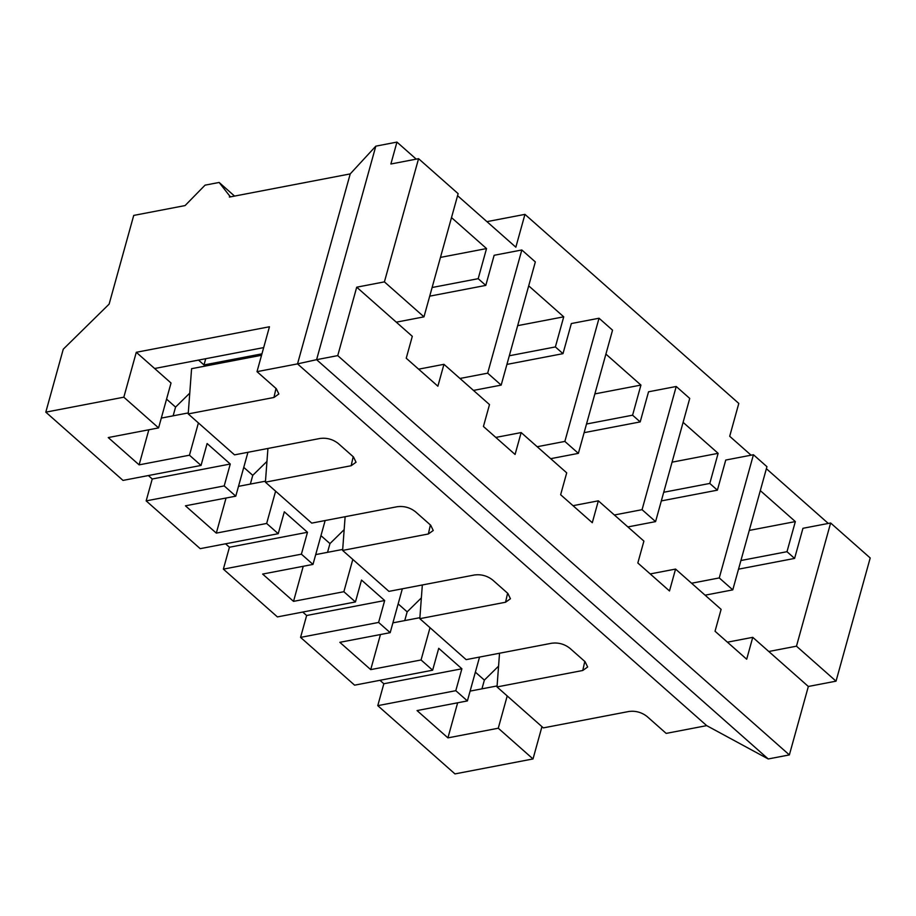 <?xml version="1.0" encoding="UTF-8"?>
<svg xmlns="http://www.w3.org/2000/svg" width="916" height="916" viewBox="0 0 916 916"><rect width="100%" height="100%" fill="white"/><g stroke="black" fill="none" stroke-linecap="round" stroke-linejoin="round"><path stroke-width="1.37" d="M354.606 685.168L300.562 637.387L378.606 622.433L390.182 632.67L339.836 642.322L370.717 669.619L421.062 659.967L432.638 670.203L354.606 685.168M277.411 616.915L223.367 569.134L301.398 554.169L312.986 564.416L262.64 574.069L293.521 601.365L343.866 591.713L355.442 601.949L277.411 616.915M200.203 548.661L146.159 500.88L224.202 485.915L235.778 496.163L185.433 505.815L216.313 533.112L266.659 523.46L278.235 533.696L200.203 548.661M123.007 480.408L45.8 412.154L123.832 397.189L158.583 427.909L108.237 437.562L139.118 464.859L189.463 455.206L201.039 465.442L123.007 480.408M457.576 195.692L515.845 247.206L524.948 214.367L738.8 403.429L729.697 436.279L751.086 455.195M766.383 468.706L828.293 523.448M467.389 700.923L455.802 690.687L377.77 705.652L454.966 773.905L533.009 758.94L498.27 728.22L447.924 737.872L417.043 710.576L467.389 700.923L479.549 657.058M158.583 427.909L171.029 383.014L136.289 352.294L269.453 326.76L257.007 371.656L276.288 388.705L278.842 393.983L273.953 397.475L188.215 413.918L234.53 454.863L320.279 438.421C326.84 437.665 332.783 439.302 338.073 443.333L353.484 456.958L356.038 462.236L351.16 465.729L265.411 482.171L311.738 523.116L397.475 506.674C404.048 505.918 409.979 507.556 415.28 511.586L430.692 525.212L433.245 530.49L428.356 533.982L342.618 550.424L388.934 591.37L474.683 574.939C481.255 574.172 487.186 575.809 492.476 579.839L507.888 593.465L510.441 598.755L505.563 602.236L419.814 618.678L466.141 659.635L551.879 643.192C558.451 642.425 564.382 644.062 569.683 648.093L585.095 661.718L587.648 667.008L582.759 670.489L497.022 686.931L543.337 727.888L629.086 711.446C635.658 710.679 641.589 712.316 646.891 716.346L666.172 733.395L706.694 725.632L297.528 363.881L316.593 359.679L768.226 758.963L706.694 725.632M257.007 371.656L297.528 363.881L350.221 173.903L229.389 197.077L229.687 195.978L219.142 182.456L234.553 196.081M541.951 726.663L533.009 758.94M350.221 173.903L375.812 146.159L396.949 142.094L416.23 159.144M45.8 412.154L63.261 349.191L109.13 304.112L133.725 215.42L185.078 205.573L205.047 185.158L219.142 182.456M136.289 352.294L123.832 397.189M766.944 466.691L732.777 589.87L719.266 577.927L753.433 454.737L766.944 466.691M661.318 500.915L717.388 490.163L725.747 460.05L753.433 454.737M749.265 530.421L795.34 521.582L786.993 551.695L740.918 560.523M719.266 577.927L691.58 583.24L721.11 609.346L715.041 631.238L746.689 659.222L752.757 637.33L808.347 686.473L836.033 681.16L796.473 646.181L830.629 522.99L870.2 557.97L836.033 681.16M727.418 642.185L752.757 637.33M497.09 685.935L470.103 691.111M738.525 569.168L794.596 558.417L802.943 528.303L830.629 522.99M705.091 595.182L732.777 589.87M689.737 398.426L655.581 521.616L642.07 509.674L676.226 386.483L689.737 398.426M584.122 432.661L640.192 421.91L648.539 391.796L676.226 386.483M672.069 462.168L718.133 453.328L709.785 483.442L663.711 492.27M642.07 509.674L614.373 514.987L643.902 541.093L637.834 562.985L669.493 590.969L675.561 569.076L691.58 583.24M650.211 573.931L675.561 569.076M419.894 617.682L392.907 622.857M627.884 526.929L655.581 521.616M612.541 330.172L578.374 453.363L564.863 441.42L599.03 318.23L612.541 330.172M506.914 364.408L562.985 353.656L571.344 323.543L599.03 318.23M594.862 393.903L640.937 385.075L632.59 415.188L586.515 424.016M564.863 441.42L537.177 446.722L566.706 472.839L560.638 494.732L592.286 522.715L598.354 500.823L614.373 514.987M573.015 505.678L598.354 500.823M342.687 549.428L315.699 554.604M550.688 458.676L578.374 453.363M535.333 261.919L501.178 385.109L487.667 373.167L521.822 249.976L535.333 261.919M429.719 296.154L485.789 285.403L494.136 255.289L521.822 249.976M517.666 325.649L563.729 316.822L555.382 346.935L509.307 355.763M487.667 373.167L459.969 378.468L489.499 404.586L483.43 426.478L515.078 454.462L521.158 432.57L537.177 446.722M495.808 437.424L521.158 432.57M265.491 481.175L238.504 486.35M473.48 390.422L501.178 385.109M205.722 358.706L203.993 364.946L198.497 360.091M458.137 193.665L423.971 316.856L384.411 281.876L418.566 158.686L458.137 193.665M418.566 158.686L390.88 163.998L396.949 142.094M205.253 366.068L203.993 364.946L261.942 353.839M440.459 257.396L486.533 248.568L478.186 278.682L432.112 287.51M261.541 355.271L191.581 368.69L188.215 413.918M375.812 146.159L316.593 359.679L337.741 355.614L356.713 287.189L412.303 336.321L406.235 358.225L437.882 386.209L443.951 364.316L459.969 378.468M418.612 369.171L443.951 364.316M188.284 412.921L161.296 418.097M396.285 322.169L423.971 316.856M356.713 287.189L384.411 281.876M337.741 355.614L789.363 754.91L768.226 758.963M379.957 680.313L383.838 683.748L377.77 705.652M302.749 612.06L306.642 615.495L300.562 637.387M225.554 543.806L229.435 547.241L223.367 569.134M148.346 475.553L152.239 478.988L146.159 500.88M789.363 754.91L808.347 686.473M451.496 217.596L486.533 248.568M485.789 285.403L478.186 278.682M528.704 285.849L563.729 316.822M562.985 353.656L555.382 346.935M605.9 354.103L640.937 385.075M640.192 421.91L632.59 415.188M683.107 422.356L718.133 453.328M717.388 490.163L709.785 483.442M760.303 490.61L795.34 521.582M794.596 558.417L786.993 551.695M796.473 646.181L768.787 651.494M263.671 347.599L154.621 368.507M173.135 415.83L175.563 407.093L189.761 393.136M152.239 478.988L230.271 464.023L207.108 443.539L201.039 465.442M230.271 464.023L224.202 485.915M247.938 452.298L235.778 496.163M198.406 422.929L189.463 455.206M148.839 429.776L139.118 464.859M175.563 407.093L166.552 399.136M250.343 484.083L252.759 475.347L266.968 461.389M229.435 547.241L307.478 532.276L284.315 511.804L278.235 533.696M307.478 532.276L301.398 554.169M325.146 520.551L312.986 564.416M275.613 491.182L266.659 523.46M226.046 498.029L216.313 533.112M252.759 475.347L243.759 467.389M265.411 482.171L267.93 448.462M327.539 552.337L329.966 543.6L344.164 529.643M306.642 615.495L384.674 600.53L361.511 580.057L355.442 601.949M384.674 600.53L378.606 622.433M402.342 588.805L390.182 632.67M352.809 559.436L343.866 591.713M303.242 566.283L293.521 601.365M329.966 543.6L320.955 535.642M342.618 550.424L345.126 516.716M404.746 620.59L407.162 611.854L421.371 597.896M383.838 683.748L461.882 668.783L438.718 648.31L432.638 670.203M461.882 668.783L455.802 690.687M430.016 627.689L421.062 659.967M380.449 634.536L370.717 669.619M407.162 611.854L398.162 603.896M419.814 618.678L422.333 584.969M481.942 688.843L484.369 680.107L498.567 666.15M507.212 695.942L498.27 728.22M457.645 702.79L447.924 737.872M484.369 680.107L475.358 672.149M497.022 686.931L499.529 653.222M230.649 196.837L229.687 195.978M524.948 214.367L486.934 221.649M275.991 388.441L273.953 397.475M353.198 456.695L351.16 465.729M430.394 524.948L428.356 533.982M507.601 593.202L505.563 602.236M584.797 661.455L582.759 670.489"/></g></svg>
